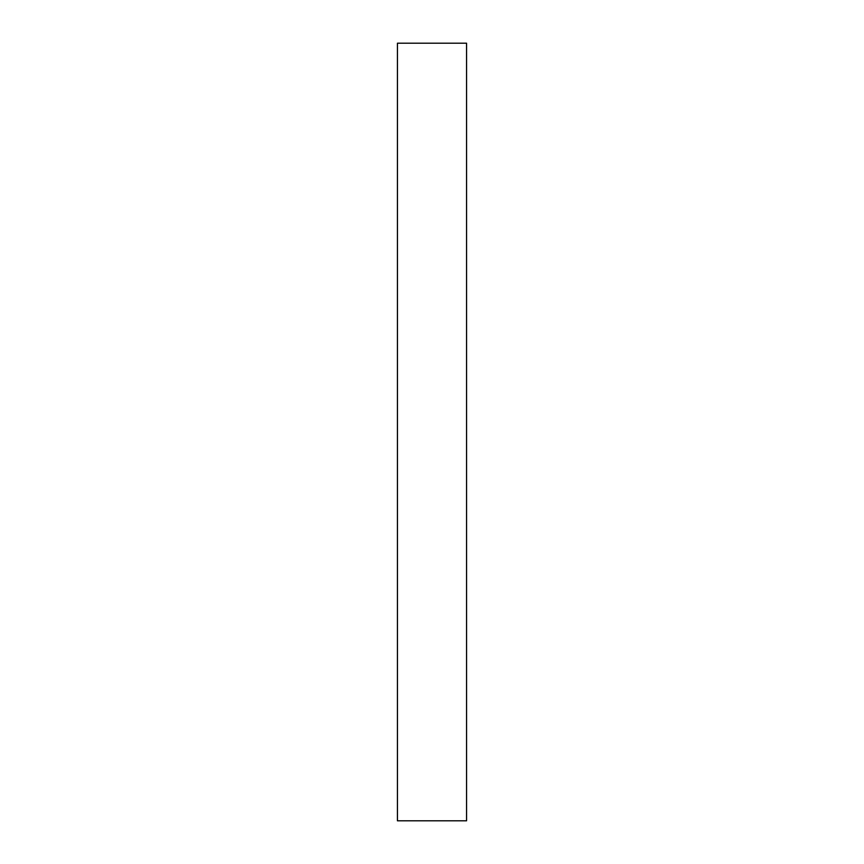 <?xml version="1.0" encoding="UTF-8"?>
<svg xmlns="http://www.w3.org/2000/svg" width="864" height="864" viewBox="0 0 864 864"><rect width="100%" height="100%" fill="white"/><g stroke="black" fill="none" stroke-linecap="round" stroke-linejoin="round"><path stroke-width="1.3" d="M466.56 432L466.56 43.2L397.44 43.2L397.44 820.8L466.56 820.8L466.56 432"/></g></svg>
